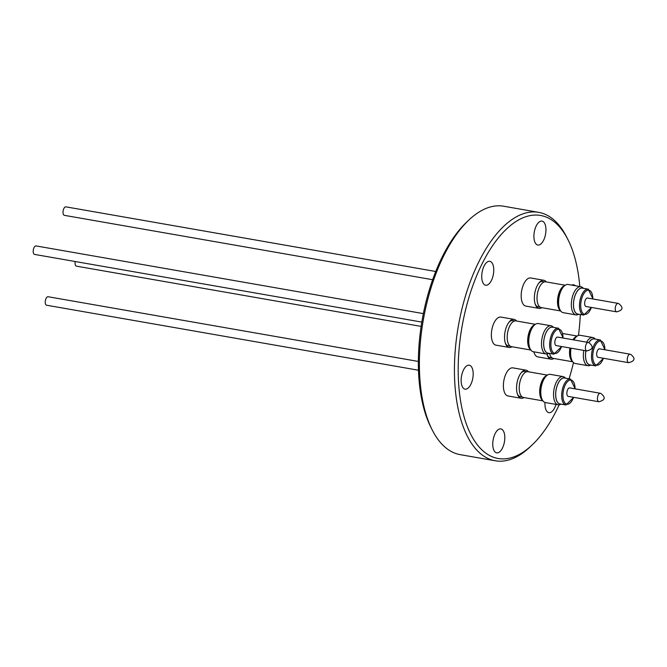 <?xml version="1.0" encoding="UTF-8"?>
<svg xmlns="http://www.w3.org/2000/svg" width="667" height="667" viewBox="0 0 667 667"><rect width="100%" height="100%" fill="white"/><g stroke="black" fill="none" stroke-linecap="round" stroke-linejoin="round"><path stroke-width="1" d="M524.029 397.557A14.257 6.737 -80.1 0 1 521.169 398.274L507.996 395.973A14.257 6.737 -80.1 0 1 503.944 380.098A14.257 6.737 -80.1 0 1 512.906 367.876L526.08 370.177A14.257 6.737 -80.1 0 1 526.396 370.243A14.257 6.737 -80.1 0 1 528.531 371.811M521.169 398.274A14.257 6.737 -80.1 0 1 520.86 398.199A14.257 6.737 -80.1 0 1 517.567 394.489A14.257 6.737 -80.1 0 1 517.117 382.399A14.257 6.737 -80.1 0 1 521.411 372.519A14.257 6.737 -80.1 0 1 526.08 370.177M511.998 346.748A14.257 6.737 -80.1 0 1 509.138 347.457L495.973 345.156A14.257 6.737 -80.1 0 1 491.921 329.29A14.257 6.737 -80.1 0 1 500.884 317.067L514.049 319.368A14.257 6.737 -80.1 0 1 514.365 319.435A14.257 6.737 -80.1 0 1 516.5 321.002M509.138 347.457A14.257 6.737 -80.1 0 1 508.829 347.39A14.257 6.737 -80.1 0 1 505.544 343.672A14.257 6.737 -80.1 0 1 505.086 331.591A14.257 6.737 -80.1 0 1 509.38 321.702A14.257 6.737 -80.1 0 1 514.049 319.368M469.518 365.274A12.148 5.736 -80.1 0 1 472.761 378.456A12.148 5.736 -80.1 0 1 465.074 389.153A12.148 5.736 -80.1 0 1 464.807 389.094A12.148 5.736 -80.1 0 1 461.564 375.913A12.148 5.736 -80.1 0 1 469.26 365.208A12.148 5.736 -80.1 0 1 469.518 365.274M490.095 261.364A12.148 5.736 -80.1 0 1 493.338 274.546A12.148 5.736 -80.1 0 1 485.643 285.243A12.148 5.736 -80.1 0 1 485.376 285.184A12.148 5.736 -80.1 0 1 482.141 272.003A12.148 5.736 -80.1 0 1 489.828 261.306A12.148 5.736 -80.1 0 1 490.095 261.364M542.288 221.161A12.148 5.736 -80.1 0 1 545.523 234.342A12.148 5.736 -80.1 0 1 537.835 245.047A12.148 5.736 -80.1 0 1 537.569 244.981A12.148 5.736 -80.1 0 1 534.325 231.799A12.148 5.736 -80.1 0 1 542.021 221.102A12.148 5.736 -80.1 0 1 542.288 221.161M571.727 285.117A12.148 5.736 -80.1 0 1 573.637 284.809A12.148 5.736 -80.1 0 1 573.895 284.867A12.148 5.736 -80.1 0 1 575.321 285.743M555.986 404.402A12.148 5.736 -80.1 0 1 548.874 412.656A12.148 5.736 -80.1 0 1 548.607 412.59A12.148 5.736 -80.1 0 1 544.989 402.451M501.134 428.973A12.148 5.736 -80.1 0 1 504.377 442.154A12.148 5.736 -80.1 0 1 496.69 452.851A12.148 5.736 -80.1 0 1 496.423 452.793A12.148 5.736 -80.1 0 1 493.18 439.611A12.148 5.736 -80.1 0 1 500.867 428.914A12.148 5.736 -80.1 0 1 501.134 428.973M579.798 286.527A123.345 58.237 99.9 0 0 568.009 239.736A123.345 58.237 99.9 0 0 543.288 216.083A123.345 58.237 99.9 0 0 463.056 321.194A123.345 58.237 99.9 0 0 495.414 457.87A123.345 58.237 99.9 0 0 532.141 444.956A123.345 58.237 99.9 0 0 559.163 404.802M568.009 239.736L566.708 237.152A126.096 59.538 99.9 0 0 541.437 212.973A126.096 59.538 99.9 0 0 538.678 212.348A126.096 59.538 99.9 0 0 458.846 323.362A126.096 59.538 99.9 0 0 492.488 460.155A126.096 59.538 99.9 0 0 495.256 460.78A126.096 59.538 99.9 0 0 530.04 446.948L532.141 444.956M541.829 307.679A14.257 6.737 -80.1 0 1 538.969 308.387L525.796 306.086A14.257 6.737 -80.1 0 1 521.744 290.212A14.257 6.737 -80.1 0 1 530.707 277.989L543.88 280.29A14.257 6.737 -80.1 0 1 544.189 280.365A14.257 6.737 -80.1 0 1 546.331 281.933M538.969 308.387A14.257 6.737 -80.1 0 1 538.653 308.321A14.257 6.737 -80.1 0 1 535.368 304.602A14.257 6.737 -80.1 0 1 534.917 292.513A14.257 6.737 -80.1 0 1 539.211 282.633A14.257 6.737 -80.1 0 1 543.88 280.29M517.35 393.847A12.84 6.061 99.9 0 0 520.077 396.623A12.84 6.061 99.9 0 0 520.352 396.69L522.353 397.032M505.319 343.03A12.84 6.061 99.9 0 0 508.046 345.814A12.84 6.061 99.9 0 0 508.329 345.873L510.33 346.223M538.678 212.348L503.635 206.22A126.096 59.538 99.9 0 0 468.843 220.052A126.096 59.538 99.9 0 0 432.174 429.848A126.096 59.538 99.9 0 0 457.454 454.027A126.096 59.538 99.9 0 0 460.213 454.652L495.256 460.78M535.142 303.96A12.84 6.061 99.9 0 0 537.869 306.737A12.84 6.061 99.9 0 0 538.152 306.803L540.153 307.153M553.86 358.487A14.257 6.737 -80.1 0 1 550.992 359.196A14.257 6.737 -80.1 0 1 550.684 359.129A14.257 6.737 -80.1 0 1 547.399 355.411A14.257 6.737 -80.1 0 1 546.957 354.01M547.173 354.769A12.84 6.061 99.9 0 0 549.9 357.545A12.84 6.061 99.9 0 0 550.183 357.612L552.184 357.962M519.218 388.361A12.84 6.061 -80.1 0 1 519.218 388.319A12.84 6.061 -80.1 0 1 520.869 378.873A12.84 6.061 -80.1 0 1 520.885 378.831A13.065 6.17 -80.1 0 1 527.947 371.711L547.424 375.112M525.054 371.452A12.84 6.061 99.9 0 0 524.779 371.394A12.84 6.061 99.9 0 0 520.985 373.045M507.195 337.552A12.84 6.061 -80.1 0 1 507.195 337.51A12.84 6.061 -80.1 0 1 508.846 328.064A12.84 6.061 -80.1 0 1 508.854 328.022M513.031 320.644A12.84 6.061 99.9 0 0 512.748 320.577A12.84 6.061 99.9 0 0 508.954 322.236M432.174 429.848L430.874 427.264A123.345 58.237 -80.1 0 1 466.742 222.044L468.843 220.052M537.018 298.483A12.84 6.061 -80.1 0 1 537.018 298.441A12.84 6.061 -80.1 0 1 538.669 288.994A12.84 6.061 -80.1 0 1 538.686 288.953M542.855 281.574A12.84 6.061 99.9 0 0 542.571 281.507A12.84 6.061 99.9 0 0 538.778 283.158M542.93 400.867L523.453 397.457A13.065 6.17 -80.1 0 1 523.161 397.399A13.065 6.17 -80.1 0 1 519.218 388.411A13.065 6.17 -80.1 0 1 520.902 378.798L520.869 378.873M530.899 350.05L511.422 346.648A13.065 6.17 -80.1 0 1 511.139 346.582A13.065 6.17 -80.1 0 1 507.195 337.594A13.065 6.17 -80.1 0 1 508.871 327.981A13.065 6.17 -80.1 0 1 515.924 320.902L535.401 324.304M560.722 310.98L541.245 307.579A13.065 6.17 -80.1 0 1 540.962 307.512A13.065 6.17 -80.1 0 1 537.018 298.524A13.065 6.17 -80.1 0 1 538.703 288.911A13.065 6.17 -80.1 0 1 545.748 281.833L565.224 285.234M572.753 361.789L553.277 358.387A13.065 6.17 -80.1 0 1 552.993 358.321A13.065 6.17 -80.1 0 1 549.516 353.402M542.688 400.517A13.065 6.17 -80.1 0 1 540.095 387.102A13.065 6.17 -80.1 0 1 547.082 375.363M530.657 349.708A13.065 6.17 -80.1 0 1 528.072 336.293A13.065 6.17 -80.1 0 1 535.051 324.546M560.48 310.63A13.065 6.17 -80.1 0 1 557.895 297.215A13.065 6.17 -80.1 0 1 564.882 285.476M572.511 361.447A13.065 6.17 -80.1 0 1 569.935 347.982M572.945 339.761A13.065 6.17 -80.1 0 1 576.905 336.285M542.288 399.833A12.84 6.061 -80.1 0 1 540.32 387.143A12.84 6.061 -80.1 0 1 546.473 375.871M530.257 349.024A12.84 6.061 -80.1 0 1 528.289 336.326A12.84 6.061 -80.1 0 1 534.45 325.054M560.088 309.955A12.84 6.061 -80.1 0 1 558.121 297.257A12.84 6.061 -80.1 0 1 564.274 285.985M572.111 360.764A12.84 6.061 -80.1 0 1 570.152 348.024M573.203 339.803A12.84 6.061 -80.1 0 1 576.305 336.793M561.055 404.127L560.338 404.452A14.307 6.753 -80.1 0 1 558.162 404.786A14.307 6.753 -80.1 0 1 557.845 404.711A14.307 6.753 -80.1 0 1 554.035 389.195A14.307 6.753 -80.1 0 1 563.09 376.597A14.307 6.753 -80.1 0 1 563.398 376.672A14.307 6.753 -80.1 0 1 565.024 377.647L565.583 378.197M550.659 374.445A14.307 6.753 99.9 0 0 550.35 374.37A14.307 6.753 99.9 0 0 541.287 386.968A14.307 6.753 99.9 0 0 545.106 402.484A14.307 6.753 99.9 0 0 545.423 402.56L558.162 404.786M549.024 353.318L548.316 353.643A14.307 6.753 -80.1 0 1 546.131 353.969A14.307 6.753 -80.1 0 1 545.823 353.902A14.307 6.753 -80.1 0 1 542.004 338.386A14.307 6.753 -80.1 0 1 551.059 325.788A14.307 6.753 -80.1 0 1 551.376 325.855A14.307 6.753 -80.1 0 1 552.993 326.838L553.56 327.389M538.628 323.628A14.307 6.753 99.9 0 0 538.319 323.562A14.307 6.753 99.9 0 0 529.264 336.151A14.307 6.753 99.9 0 0 533.075 351.676A14.307 6.753 99.9 0 0 533.392 351.742L546.131 353.969M578.848 314.24L578.139 314.566A14.307 6.753 -80.1 0 1 575.963 314.899A14.307 6.753 -80.1 0 1 575.646 314.832A14.307 6.753 -80.1 0 1 571.827 299.308A14.307 6.753 -80.1 0 1 580.882 286.71A14.307 6.753 -80.1 0 1 581.199 286.785A14.307 6.753 -80.1 0 1 582.825 287.76L583.383 288.311M568.459 284.559A14.307 6.753 99.9 0 0 568.142 284.484A14.307 6.753 99.9 0 0 559.088 297.082A14.307 6.753 99.9 0 0 562.906 312.598A14.307 6.753 99.9 0 0 563.215 312.673L575.963 314.899M590.879 365.049L590.17 365.383A14.307 6.753 -80.1 0 1 587.986 365.708A14.307 6.753 -80.1 0 1 587.677 365.641A14.307 6.753 -80.1 0 1 583.808 350.408M586.652 342.154A14.307 6.753 -80.1 0 1 592.913 337.527A14.307 6.753 -80.1 0 1 593.23 337.594A14.307 6.753 -80.1 0 1 594.847 338.578L595.414 339.128M580.482 335.368A14.307 6.753 99.9 0 0 580.173 335.301A14.307 6.753 99.9 0 0 573.903 339.928M571.06 348.182A14.307 6.753 99.9 0 0 574.929 363.415A14.307 6.753 99.9 0 0 575.246 363.482L587.986 365.708M560.655 404.052A13.248 6.253 -80.1 0 1 559.646 403.952A13.248 6.253 -80.1 0 1 556.17 389.27A13.248 6.253 -80.1 0 1 564.791 377.981A13.248 6.253 -80.1 0 1 565.191 378.131M548.633 353.243A13.248 6.253 -80.1 0 1 547.615 353.143A13.248 6.253 -80.1 0 1 544.147 338.461A13.248 6.253 -80.1 0 1 552.76 327.172A13.248 6.253 -80.1 0 1 553.16 327.314M578.456 314.174A13.248 6.253 -80.1 0 1 577.447 314.065A13.248 6.253 -80.1 0 1 573.97 299.391A13.248 6.253 -80.1 0 1 582.583 288.102A13.248 6.253 -80.1 0 1 582.991 288.244M590.487 364.982A13.248 6.253 -80.1 0 1 589.47 364.882A13.248 6.253 -80.1 0 1 585.893 350.775M588.853 342.58A13.248 6.253 -80.1 0 1 594.614 338.911A13.248 6.253 -80.1 0 1 595.014 339.053M575.179 388.861L570.46 379.048A13.157 6.211 -80.1 0 0 562.123 390.637A13.157 6.211 -80.1 0 0 565.633 404.911A13.157 6.211 -80.1 0 0 565.924 404.977L559.955 403.935A13.157 6.211 -80.1 0 1 559.663 403.868A13.157 6.211 -80.1 0 1 556.153 389.595A13.157 6.211 -80.1 0 1 564.482 378.006L570.46 379.048A13.157 6.211 -80.1 0 1 570.744 379.114M563.148 338.044L558.429 328.239A13.157 6.211 -80.1 0 0 550.158 339.52A13.157 6.211 -80.1 0 0 553.61 354.102A13.157 6.211 -80.1 0 0 553.893 354.169L547.924 353.118A13.157 6.211 -80.1 0 1 547.632 353.06A13.157 6.211 -80.1 0 1 544.122 338.778A13.157 6.211 -80.1 0 1 552.451 327.197L558.429 328.239A13.157 6.211 -80.1 0 1 558.713 328.306M592.98 298.974L588.252 289.161A13.157 6.211 -80.1 0 0 579.982 300.442A13.157 6.211 -80.1 0 0 583.433 315.024A13.157 6.211 -80.1 0 0 583.725 315.091L577.747 314.049A13.157 6.211 -80.1 0 1 577.464 313.982A13.157 6.211 -80.1 0 1 573.953 299.708A13.157 6.211 -80.1 0 1 582.283 288.119L588.252 289.161A13.157 6.211 -80.1 0 1 588.544 289.228M588.903 342.596A13.157 6.211 -80.1 0 1 594.305 338.928L600.283 339.978A13.157 6.211 -80.1 0 0 592.013 351.259A13.157 6.211 -80.1 0 0 595.464 365.841A13.157 6.211 -80.1 0 0 595.748 365.9L589.778 364.857A13.157 6.211 -80.1 0 1 589.486 364.791A13.157 6.211 -80.1 0 1 585.934 350.784M568.342 396.406A4.31 2.034 -80.1 0 1 568.242 396.398A4.31 2.034 -80.1 0 1 568.151 396.373A4.31 2.034 -80.1 0 1 567 391.704A4.31 2.034 -80.1 0 1 569.726 387.902A4.31 2.034 -80.1 0 1 569.826 387.927M556.311 345.598A4.31 2.034 -80.1 0 1 556.22 345.589A4.31 2.034 -80.1 0 1 556.12 345.564A4.31 2.034 -80.1 0 1 554.969 340.887A4.31 2.034 -80.1 0 1 557.704 337.093A4.31 2.034 -80.1 0 1 557.795 337.118M586.135 306.528A4.31 2.034 -80.1 0 1 586.043 306.512A4.31 2.034 -80.1 0 1 585.951 306.495A4.31 2.034 -80.1 0 1 584.801 301.817A4.31 2.034 -80.1 0 1 587.527 298.024A4.31 2.034 -80.1 0 1 587.619 298.041M598.166 357.337A4.31 2.034 -80.1 0 1 598.074 357.329A4.31 2.034 -80.1 0 1 597.974 357.304A4.31 2.034 -80.1 0 1 596.823 352.626A4.31 2.034 -80.1 0 1 599.558 348.833A4.31 2.034 -80.1 0 1 599.65 348.858M75.196 261.514A4.31 2.034 99.9 0 0 76.355 266.133A4.31 2.034 99.9 0 0 76.447 266.158A4.31 2.034 99.9 0 0 76.547 266.166M66 206.878A4.31 2.034 99.9 0 0 65.908 206.853A4.31 2.034 99.9 0 0 63.173 210.647A4.31 2.034 99.9 0 0 64.324 215.324A4.31 2.034 99.9 0 0 64.424 215.349A4.31 2.034 99.9 0 0 64.516 215.358M36.176 245.948A4.31 2.034 99.9 0 0 36.076 245.931A4.31 2.034 99.9 0 0 33.35 249.725A4.31 2.034 99.9 0 0 34.501 254.402A4.31 2.034 99.9 0 0 34.592 254.419A4.31 2.034 99.9 0 0 34.692 254.435M48.199 296.757A4.31 2.034 99.9 0 0 48.107 296.74A4.31 2.034 99.9 0 0 45.381 300.534A4.31 2.034 99.9 0 0 46.532 305.211A4.31 2.034 99.9 0 0 46.623 305.228A4.31 2.034 99.9 0 0 46.715 305.244M569.059 378.806A123.345 58.237 99.9 0 0 573.495 362.606M578.472 335.443A123.345 58.237 99.9 0 0 580.298 314.49M550.992 359.196L537.827 356.895A14.257 6.737 -80.1 0 1 533.817 351.817M605.002 349.783L600.283 339.978A13.157 6.211 -80.1 0 1 600.567 340.045M573.578 397.332A12.239 5.778 -80.1 0 1 566.608 404.152A12.239 5.778 -80.1 0 1 563.398 390.587A12.239 5.778 -80.1 0 1 571.361 380.148A12.239 5.778 -80.1 0 1 575.062 388.836M561.547 346.515A12.239 5.778 -80.1 0 1 553.743 352.951A12.239 5.778 -80.1 0 1 551.367 339.77A12.239 5.778 -80.1 0 1 558.154 329.273A12.239 5.778 -80.1 0 1 563.031 338.027M591.371 307.445A12.239 5.778 -80.1 0 1 583.567 313.882A12.239 5.778 -80.1 0 1 581.199 300.7A12.239 5.778 -80.1 0 1 587.977 290.203A12.239 5.778 -80.1 0 1 592.855 298.949M603.402 358.254A12.239 5.778 -80.1 0 1 595.598 364.691A12.239 5.778 -80.1 0 1 593.221 351.509A12.239 5.778 -80.1 0 1 600.008 341.012A12.239 5.778 -80.1 0 1 604.886 349.766M598.999 401.759A4.31 2.034 -80.1 0 1 598.824 401.742A4.31 2.034 -80.1 0 1 598.733 401.717A4.31 2.034 -80.1 0 1 597.582 397.048A4.31 2.034 -80.1 0 1 600.308 393.247A4.31 2.034 -80.1 0 1 600.4 393.272M586.977 350.942A4.31 2.034 -80.1 0 1 586.793 350.934A4.31 2.034 -80.1 0 1 586.702 350.909A4.31 2.034 -80.1 0 1 585.551 346.231A4.31 2.034 -80.1 0 1 588.277 342.438A4.31 2.034 -80.1 0 1 588.377 342.463M616.8 311.873A4.31 2.034 -80.1 0 1 616.625 311.856A4.31 2.034 -80.1 0 1 616.525 311.839A4.31 2.034 -80.1 0 1 615.383 307.162A4.31 2.034 -80.1 0 1 618.109 303.368A4.31 2.034 -80.1 0 1 618.201 303.385M628.831 362.681A4.31 2.034 -80.1 0 1 628.648 362.673A4.31 2.034 -80.1 0 1 628.556 362.648A4.31 2.034 -80.1 0 1 627.405 357.971A4.31 2.034 -80.1 0 1 630.132 354.177A4.31 2.034 -80.1 0 1 630.232 354.202M526.78 371.744L524.779 371.394M514.749 320.927L512.748 320.577M544.572 281.858L542.571 281.507M577.255 336.043L562.656 333.492M563.09 376.597L550.35 374.37M551.059 325.788L538.319 323.562M580.882 286.71L568.142 284.484M592.913 337.527L580.173 335.301M569.726 387.902L600.725 393.347C605.486 397.115 605.744 399.967 598.824 401.742L568.242 396.398M557.704 337.093L588.694 342.538C593.455 346.306 593.713 349.158 586.793 350.934L556.22 345.589M587.527 298.024L618.526 303.46C623.278 307.229 623.537 310.08 616.625 311.856L586.043 306.512M599.558 348.833L630.548 354.269C635.309 358.046 635.568 360.897 628.648 362.673L598.074 357.329M65.908 206.853L435.743 271.494M36.076 245.931L423.362 313.615M48.107 296.74L418.367 361.447M565.924 404.977L573.695 397.349M553.893 354.169L561.664 346.54M583.725 315.091L591.496 307.47M595.748 365.9L603.518 358.279M76.447 266.158L421.127 326.396M64.424 215.349L432.65 279.706M34.592 254.419L421.811 322.094M46.623 305.228L418.484 370.227"/></g></svg>
